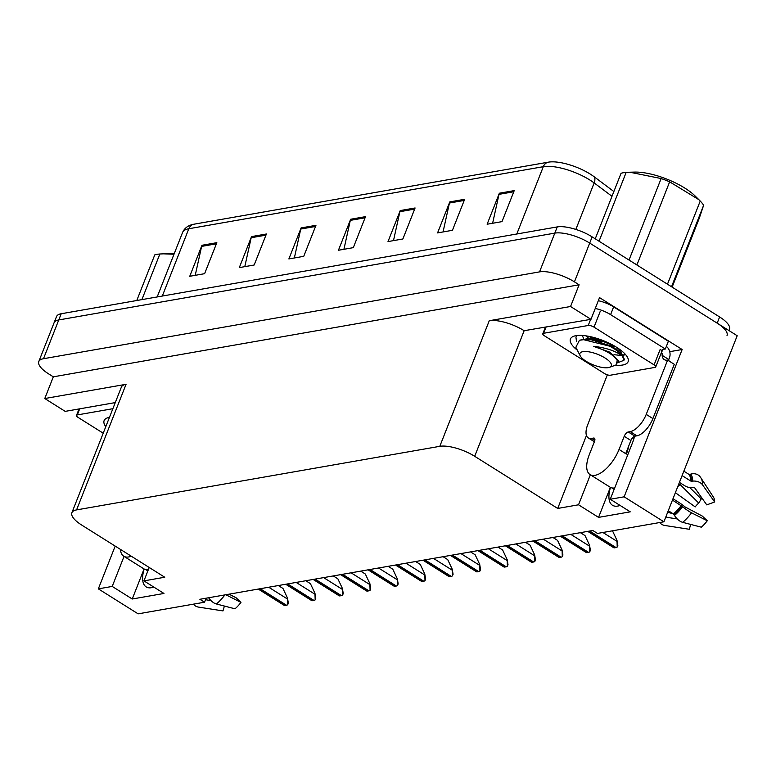 <?xml version="1.0" encoding="UTF-8"?>
<svg xmlns="http://www.w3.org/2000/svg" width="776" height="776" viewBox="0 0 776 776"><rect width="100%" height="100%" fill="white"/><g stroke="black" fill="none" stroke-linecap="round" stroke-linejoin="round"><path stroke-width="1.16" d="M620.102 505.438A28.343 12.93 122.1 0 1 612.468 505.263A28.343 12.93 122.1 0 1 610.499 487.396M590.361 474.776L578.527 504.798L557.711 508.445L474.689 456.298L524.159 330.702L590.982 319.324L599.528 297.615L682.153 349.51L669.736 351.683M474.689 456.298A26.568 9.002 -158.5 0 0 439.798 446.326L76.582 509.9L126.061 384.304L44.775 398.534L65.194 411.367L115.275 402.599M126.061 384.304A26.568 9.002 -158.5 0 0 121.357 387.146L71.887 512.742A26.568 9.002 -158.5 0 0 81.732 525.08L164.754 577.237L143.938 580.875L149.225 567.469M524.159 330.702A26.568 9.002 -158.5 0 0 489.268 320.721L570.554 306.501L579.109 284.792L53.321 376.826L48.655 373.896A26.568 9.002 21.5 0 1 38.8 361.548A26.568 9.002 21.5 0 1 43.495 358.716L539.543 271.881A26.568 9.002 21.5 0 1 574.434 281.853L579.109 284.792M590.982 319.324L570.554 306.501M38.8 361.548L54.068 322.787A26.568 9.002 21.5 0 1 58.772 319.945L554.821 233.12A26.568 9.002 21.5 0 1 589.712 243.092L737.2 335.736L663.907 521.802L624.127 496.824L682.153 349.51M124.044 556.402L112.219 586.433L98.339 588.858L138.118 613.845L204.534 602.215L206.125 598.189M98.339 588.858L115.188 546.091M44.775 398.534L53.321 376.826M204.534 602.215L199.869 599.285L592.815 530.493L597.491 533.432L663.907 521.802M76.582 509.9A26.568 9.002 -158.5 0 0 71.887 512.742M557.711 508.445L586.452 435.481M624.127 496.824L610.246 499.249L632.547 442.65A28.343 12.93 -57.9 0 0 634.545 436.267M144.074 568.963L132.24 599.004L163.959 593.456L143.938 580.875M132.24 599.004L112.219 586.433M610.382 487.338L598.548 517.379L630.267 511.83L610.246 499.249M598.548 517.379L578.527 504.798M144.191 569.021A28.343 12.93 -57.9 0 0 146.16 586.889A28.343 12.93 -57.9 0 0 153.793 587.063M193.932 224.206A8.856 7.285 80.1 0 0 188.82 228.736A35.424 11.999 -158.5 0 0 182.554 232.519C184.513 228.008 188.277 225.244 193.835 224.225A31.884 10.796 21.5 0 1 193.932 224.206L548.419 162.155A31.884 10.796 21.5 0 1 590.293 174.125A31.884 10.796 21.5 0 1 594.193 176.792L613.865 191.536M728.974 330.566L729.469 329.296A26.568 9.002 21.5 0 0 719.624 316.957L592.146 236.884A26.568 9.002 21.5 0 0 557.255 226.912L61.207 313.746A26.568 9.002 21.5 0 0 56.512 316.589L54.068 322.787A26.568 9.002 21.5 0 1 58.772 319.945L554.821 233.12A26.568 9.002 21.5 0 1 589.712 243.092L717.179 323.155A26.568 9.002 21.5 0 1 727.025 335.494M195.222 275.325L201.624 246.399A7.081 5.83 -99.9 0 1 201.964 245.274L189.751 276.285L204.612 273.685L216.834 242.675L201.964 245.274M244.789 266.653L251.181 237.728A7.081 5.83 -99.9 0 1 251.531 236.602L239.309 267.613L254.179 265.004L266.401 233.993L251.531 236.602M294.356 257.971L300.748 229.046A7.081 5.83 -99.9 0 1 301.098 227.921L288.876 258.932L303.746 256.332L315.958 225.321L301.098 227.921M492.615 223.265L499.007 194.349A7.081 5.83 -99.9 0 1 499.356 193.214L487.134 224.225L502.004 221.626L514.226 190.615L499.356 193.214M443.048 231.946L449.45 203.021A7.081 5.83 -99.9 0 1 449.789 201.896L437.577 232.907L452.447 230.297L464.659 199.286L449.789 201.896M393.49 240.618L399.882 211.693A7.081 5.83 -99.9 0 1 400.222 210.568L388.01 241.578L402.88 238.979L415.092 207.968L400.222 210.568M343.923 249.3L350.315 220.374A7.081 5.83 -99.9 0 1 350.655 219.249L338.443 250.26L353.313 247.651L365.525 216.64L350.655 219.249M278.341 585.55L282.959 588.441L287.489 598.063L287.712 604.698A4.433 2.018 122.1 0 1 286.519 605.241L285.035 605.503A4.433 2.018 122.1 0 1 284.2 605.377A4.433 2.018 122.1 0 1 284.123 605.328M287.489 598.063L288.332 603.127L287.712 604.698M305.802 580.739L310.419 583.639L314.949 593.262L315.172 599.887A4.433 2.018 122.1 0 1 313.979 600.44L312.495 600.702A4.433 2.018 122.1 0 1 311.661 600.566A4.433 2.018 122.1 0 1 311.583 600.517M314.949 593.262L315.784 598.315L315.172 599.887M333.263 575.928L337.87 578.828L342.41 588.45L342.623 595.085A4.433 2.018 122.1 0 1 341.44 595.628L339.946 595.89A4.433 2.018 122.1 0 1 339.122 595.764A4.433 2.018 122.1 0 1 339.044 595.706M342.41 588.45L343.244 593.514L342.623 595.085M360.724 571.126L365.331 574.027L369.871 583.639L370.084 590.274A4.433 2.018 122.1 0 1 368.891 590.827L367.407 591.079A4.433 2.018 122.1 0 1 366.582 590.953A4.433 2.018 122.1 0 1 366.505 590.905M369.871 583.639L370.705 588.703L370.084 590.274M388.175 566.315L392.792 569.215L397.331 578.838L397.545 585.473A4.433 2.018 122.1 0 1 396.352 586.016L394.868 586.278A4.433 2.018 122.1 0 1 394.043 586.152A4.433 2.018 122.1 0 1 393.965 586.093M397.331 578.838L398.166 583.901L397.545 585.473M594.833 438.867L593.533 438.052A4.433 2.018 122.1 0 1 594.358 438.178A4.433 2.018 122.1 0 1 594.484 441.495L589.294 454.668A26.568 12.115 -57.9 0 0 590.032 474.572A26.568 12.115 -57.9 0 0 594.998 475.329A26.568 12.115 -57.9 0 0 619.035 449.469L624.224 436.287A4.433 2.018 122.1 0 1 628.23 431.98L634.904 436.17A4.433 2.018 -57.9 0 0 630.898 440.477L624.224 436.287M672.452 500.103L682.608 506.709A9.739 1.416 36.5 0 0 691.552 512.82L707.256 520.764A20.37 9.293 -57.9 0 1 701.3 527.176L682.696 522.345A9.739 5.073 -129.6 0 1 674.49 515.439L673.384 513.925L668.272 510.715M679.427 482.391L684.985 485.883A9.739 7.032 179.9 0 0 692.58 487.551L693.773 487.444A0.883 0.64 -0.1 0 1 694.675 487.784L706.761 504.885L714.657 501.975L702.561 484.874A9.739 7.032 179.9 0 0 692.696 481.101L691.494 481.217A0.883 0.64 -0.1 0 1 690.805 481.062L682.104 475.601M683.85 471.168L688.962 474.388A0.883 0.776 142.1 0 0 689.631 474.466L690.766 474.126A9.739 8.555 -37.9 0 1 700.097 476.755A9.739 8.555 -37.9 0 1 700.456 477.259A30.293 13.822 -57.9 0 1 700.825 477.783L700.097 476.755M628.608 446.287A26.568 12.115 122.1 0 1 626.368 454.076L625.708 453.659L630.898 440.477M611.915 487.9L614.165 489.307M614.699 487.959A26.568 12.115 122.1 0 1 610.052 487.144L590.032 474.572M707.256 520.764L702.348 516.098L684.965 506.873A9.739 1.416 36.5 0 0 678.554 502.217L672.996 498.725M677.254 518.94L667.176 517.369A0.883 0.776 -37.9 0 1 666.565 516.719L666.487 515.633A9.739 8.555 142.1 0 0 666.458 515.312M678.593 484.515A9.739 5.073 50.4 0 0 678.767 484.447L680.125 484.515L698.759 503.09A12.154 5.539 -57.9 0 0 695.209 506.912L675.372 492.692M667.641 512.325L672.957 513.654M659.726 522.549L659.716 522.539A9.739 8.555 142.1 0 0 659.726 522.549A9.739 8.555 142.1 0 0 664.838 525.478L689.292 529.271L690.698 524.421M698.759 503.09L701.232 498.958L689.738 487.503M714.657 501.975A20.37 9.293 -57.9 0 0 713.483 497.203L700.825 477.783A30.293 13.822 -57.9 0 1 702.561 484.874M666.351 346.397A8.856 7.285 -99.9 0 1 669.407 357.949L668.796 359.501A17.712 8.08 -57.9 0 0 669.077 361.044M652.907 418.584L646.233 414.384L667.612 360.122L674.286 364.313L652.907 418.584A17.712 8.08 122.1 0 1 636.883 435.821L634.904 436.17M646.233 414.384A17.712 8.08 122.1 0 1 630.209 431.631L628.23 431.98M593.533 438.052L591.545 438.401A17.712 8.08 122.1 0 1 588.237 437.887A17.712 8.08 122.1 0 1 587.742 424.627L607.356 374.837M667.612 360.122A17.712 8.08 122.1 0 1 664.295 359.608A17.712 8.08 122.1 0 1 662.122 355.301L662.733 353.759L660.783 354.099M661.588 350.548A17.712 6.004 21.5 0 1 665.323 349.016L668.378 341.256L613.651 306.879A17.712 6.004 -158.5 0 0 598.306 300.719M595.25 308.47A17.712 6.004 21.5 0 1 610.596 314.639L665.323 349.016M662.675 349.685L661.394 352.915A17.712 6.004 21.5 0 1 661.327 352.721M662.733 353.759L661.394 352.915M668.796 359.501L662.122 355.301M120.435 549.389A26.568 12.115 -57.9 0 0 123.723 556.198A26.568 12.115 -57.9 0 0 128.69 556.955A26.568 12.115 -57.9 0 0 131.28 556.208M145.607 569.526L147.857 570.932M148.391 569.584A26.568 12.115 122.1 0 1 143.744 568.769L123.723 556.198M210.946 600.566L205.514 599.722M208.618 597.753A9.739 5.073 -129.6 0 0 216.388 603.98L234.992 608.801A20.37 9.293 -57.9 0 0 240.948 602.389L236.04 597.724L229.036 594.173M193.418 604.174L193.408 604.164A9.739 8.555 142.1 0 0 193.418 604.174A9.739 8.555 142.1 0 0 198.53 607.104L222.984 610.906L224.39 606.046M225.826 594.736L240.948 602.389M577.305 350.16A31.001 10.495 21.5 0 1 573.755 336.241A31.001 10.495 21.5 0 1 616.619 347.318A31.001 10.495 21.5 0 1 627.561 357.435A31.001 10.495 21.5 0 1 615.465 365.195M622.468 356.029L624.893 353.827M592.379 338.569L597.19 341.634M618.617 350.791L621.266 350.568M586.413 335.911L588.101 337.647M544.461 335.824A4.433 1.504 21.5 0 1 542.812 333.767A4.433 1.504 21.5 0 1 543.598 333.292L588.208 325.483A4.433 1.504 21.5 0 1 594.018 327.152L654.09 364.875A4.433 1.504 21.5 0 1 655.73 366.932A4.433 1.504 21.5 0 1 654.944 367.407L610.334 375.215A4.433 1.504 21.5 0 1 604.523 373.557L544.461 335.824M654.09 364.875L660.192 349.375A4.433 1.504 21.5 0 1 661.841 351.431L655.73 366.932M592.612 337.929L602.603 343.302M593.863 337.511L615.494 346.63M613.971 354.71L621.721 355.505M623.109 355.389L623.991 355.233M103.218 433.202L78.153 417.459A4.433 1.504 21.5 0 1 76.504 415.393A4.433 1.504 21.5 0 1 77.29 414.927L112.869 408.7M105.788 426.674A31.001 10.495 21.5 0 1 107.447 417.866A31.001 10.495 21.5 0 1 109.464 417.333M595.24 238.824L621.062 173.271A48.713 16.5 21.5 0 1 623.458 172.718A48.713 16.5 21.5 0 1 626.174 172.369L599.053 241.22M672.142 287.13L699.263 218.279L703.638 205.233L671.531 286.751M576.946 335.533L575.928 337.143L576.529 341.634M618.006 362.615L623.894 360.326L622.478 356.048C615.707 350.965 606.007 347.716 593.398 346.309C605.649 350.054 613.612 354.807 617.289 360.578L615.95 365.021L609.5 367.339A16.868 5.713 21.5 0 1 608.316 367.64A16.868 5.713 21.5 0 1 592.437 364.536A16.868 5.713 21.5 0 1 580.205 355.806A16.868 5.713 21.5 0 1 582.892 351.673A16.868 5.713 21.5 0 1 604.155 357.455A16.868 5.713 21.5 0 1 609.5 367.339M623.894 360.326L624.321 359.23L621.828 353.963L613.913 348.327L609.596 346.144A26.568 9.002 21.5 0 1 622.478 356.048M580.205 355.806L575.84 347.318L579.439 340.257L583.659 339.694L609.596 346.144M629.026 260.047L661.133 178.538L629.743 172.214L634.516 172.088A41.623 14.104 21.5 0 1 695.073 195.94L698.875 199.674L669.649 181.826L637.048 264.606A48.713 16.5 21.5 0 0 634.778 263.665M703.638 205.233A48.713 16.5 21.5 0 0 700.233 201.042L667.632 283.812A48.713 16.5 21.5 0 1 668.689 284.967M661.133 178.538A48.713 16.5 21.5 0 1 669.649 181.826M629.743 172.214L626.174 172.369M700.233 201.042L698.875 199.674M589.139 336.396L594.135 340.208M616.348 348.957L619.384 349.161M621.828 353.963L612.186 346.377L591.37 339.81L585.356 339.694M593.708 337.463L601.342 341.925M610.79 345.65L615.824 346.824M582.359 335.455L583.455 338.239M621.392 353.536L620.373 349.879M599.654 339.296L592.137 337.87L580.157 340.082M617.715 362.935L618.52 360.898L609.897 352.197L593.398 346.309M136.78 300.516L154.754 254.897A48.713 16.5 21.5 0 1 157.15 254.344A48.713 16.5 21.5 0 1 159.866 253.995L141.892 299.623M173.999 254.237L163.435 253.839L168.208 253.713A41.623 14.104 21.5 0 1 174.115 253.946M163.435 253.839L159.866 253.995M415.635 561.514L420.252 564.414L424.782 574.027L425.005 580.661A4.433 2.018 122.1 0 1 423.812 581.214L422.328 581.466A4.433 2.018 122.1 0 1 421.494 581.34A4.433 2.018 122.1 0 1 421.426 581.292M424.782 574.027L425.626 579.09L425.005 580.661M443.096 556.702L447.713 559.603L452.243 569.225L452.466 575.86A4.433 2.018 122.1 0 1 451.273 576.403L449.789 576.665A4.433 2.018 122.1 0 1 448.955 576.539A4.433 2.018 122.1 0 1 448.877 576.481M452.243 569.225L453.087 574.288L452.466 575.86M470.557 551.901L475.174 554.792L479.704 564.414L479.927 571.049A4.433 2.018 122.1 0 1 478.734 571.592L477.25 571.854A4.433 2.018 122.1 0 1 476.415 571.728A4.433 2.018 122.1 0 1 476.338 571.679M479.704 564.414L480.538 569.477L479.927 571.049M498.017 547.09L502.625 549.99L507.165 559.612L507.378 566.247A4.433 2.018 122.1 0 1 506.195 566.79L504.701 567.052A4.433 2.018 122.1 0 1 503.876 566.926A4.433 2.018 122.1 0 1 503.799 566.868M507.165 559.612L507.999 564.666L507.378 566.247M525.478 542.288L530.086 545.179L534.625 554.801L534.839 561.436A4.433 2.018 122.1 0 1 533.645 561.979L532.161 562.241A4.433 2.018 122.1 0 1 531.337 562.115A4.433 2.018 122.1 0 1 531.259 562.067M534.625 554.801L535.459 559.865L534.839 561.436M552.929 537.477L557.546 540.377L562.086 550L562.299 556.635A4.433 2.018 122.1 0 1 561.106 557.178L559.622 557.44A4.433 2.018 122.1 0 1 558.798 557.313A4.433 2.018 122.1 0 1 558.72 557.255M562.086 550L562.92 555.053L562.299 556.635M580.39 532.675L585.007 535.566L589.537 545.188L589.76 551.823A4.433 2.018 122.1 0 1 588.567 552.366L587.083 552.628A4.433 2.018 122.1 0 1 586.249 552.502A4.433 2.018 122.1 0 1 586.181 552.454M589.537 545.188L590.381 550.252L589.76 551.823M612.487 530.803L616.998 540.387L617.221 547.012A4.433 2.018 122.1 0 1 616.028 547.565L614.543 547.827A4.433 2.018 122.1 0 1 613.709 547.701A4.433 2.018 122.1 0 1 613.632 547.643M616.998 540.387L617.841 545.441L617.221 547.012M574.434 281.853L592.146 236.884M539.543 271.881L557.255 226.912M43.495 358.716L61.207 313.746M439.798 446.326L489.268 320.721M611.992 196.299L594.164 182.942A35.424 11.999 -158.5 0 0 589.828 179.983A35.424 11.999 -158.5 0 0 543.307 166.685A8.856 7.285 -99.9 0 1 548.419 162.155M594.193 176.792A8.856 5.248 -53.2 0 1 594.164 182.942L575.85 229.424M516.797 233.993L543.307 166.685L188.82 228.736L162.3 296.054M719.624 316.957L717.179 323.155M350.315 220.374L365.079 217.794M399.882 211.693L414.636 209.113M449.45 203.021L464.203 200.441M499.007 194.349L513.77 191.759M300.748 229.046L315.512 226.466M251.181 237.728L265.945 235.147M201.624 246.399L216.378 243.819M258.728 588.984L285.035 605.503M260.212 588.722L286.519 605.241M268.709 587.228L287.188 598.839M286.179 584.173L312.495 600.702M287.673 583.911L313.979 600.44M296.17 582.427L314.649 594.028M313.64 579.362L339.946 595.89M315.134 579.109L341.44 595.628M323.631 577.616L342.109 589.226M341.1 574.56L367.407 591.079M342.585 574.298L368.891 590.827M351.091 572.814L369.56 584.415M368.561 569.749L394.868 586.278M370.045 569.497L396.352 586.016M378.542 568.003L397.021 579.614M673.384 513.925A26.568 12.115 -57.9 0 0 681.153 505.564M690.805 481.062A26.568 12.115 -57.9 0 0 688.962 474.388M619.035 449.469L625.708 453.659M679.378 484.214A21.844 9.962 -57.9 0 0 678.37 485.078M666.545 516.35A22.077 10.069 -57.9 0 0 667.176 517.369M680.125 484.515A22.077 10.069 -57.9 0 0 677.729 486.707M682.696 522.345A30.293 13.822 -57.9 0 0 691.552 512.82M674.49 515.439A27.761 12.659 -57.9 0 0 682.608 506.709M692.696 481.101A27.761 12.659 -57.9 0 0 690.766 474.126M673.888 514.439A26.859 12.251 -57.9 0 0 681.735 505.991M691.494 481.217A26.859 12.251 -57.9 0 0 689.631 474.466M636.883 435.821L630.209 431.631M591.545 438.401L594.804 440.448M610.596 314.639L613.651 306.879M216.388 603.98A30.293 13.822 -57.9 0 0 224.904 594.901M543.598 333.292L546.003 327.2M594.018 327.152L600.129 311.642M588.208 325.483L590.614 319.392M77.29 414.927L79.695 408.826M396.022 564.947L422.328 581.466M397.506 564.685L423.812 581.214M406.003 563.201L424.482 574.803M423.483 560.136L449.789 576.665M424.967 559.874L451.273 576.403M433.464 558.39L451.942 570.001M450.934 555.335L477.25 571.854M452.427 555.073L478.734 571.592M460.925 553.589L479.403 565.19M478.394 550.523L504.701 567.052M479.888 550.262L506.195 566.79M488.385 548.778L506.864 560.379M505.855 545.722L532.161 562.241M507.339 545.46L533.645 561.979M515.846 543.966L534.315 555.577M533.316 540.911L559.622 557.44M534.8 540.649L561.106 557.178M543.297 539.165L561.775 550.766M560.776 536.109L587.083 552.628M562.26 535.847L588.567 552.366M570.758 534.354L589.236 545.965M588.237 531.298L614.543 547.827M589.721 531.036L616.028 547.565M602.894 532.481L616.697 541.153M182.554 232.519L157.179 296.946M258.233 589.062L284.2 605.377M285.694 584.26L311.661 600.566M313.155 579.449L339.122 595.764M340.615 574.647L366.582 590.953M368.066 569.836L394.043 586.152M632.149 438.275L633.74 439.274M594.377 441.748L588.237 437.887M542.812 333.767L545.363 327.307M76.504 415.393L79.055 408.942M583.659 339.694L586.879 339.597M395.527 565.035L421.494 581.34M422.988 560.223L448.955 576.539M450.449 555.422L476.415 571.728M477.909 550.611L503.876 566.926M505.37 545.809L531.337 562.115M532.821 540.998L558.798 557.313M560.282 536.187L586.249 552.502M587.742 531.385L613.709 547.701"/></g></svg>
